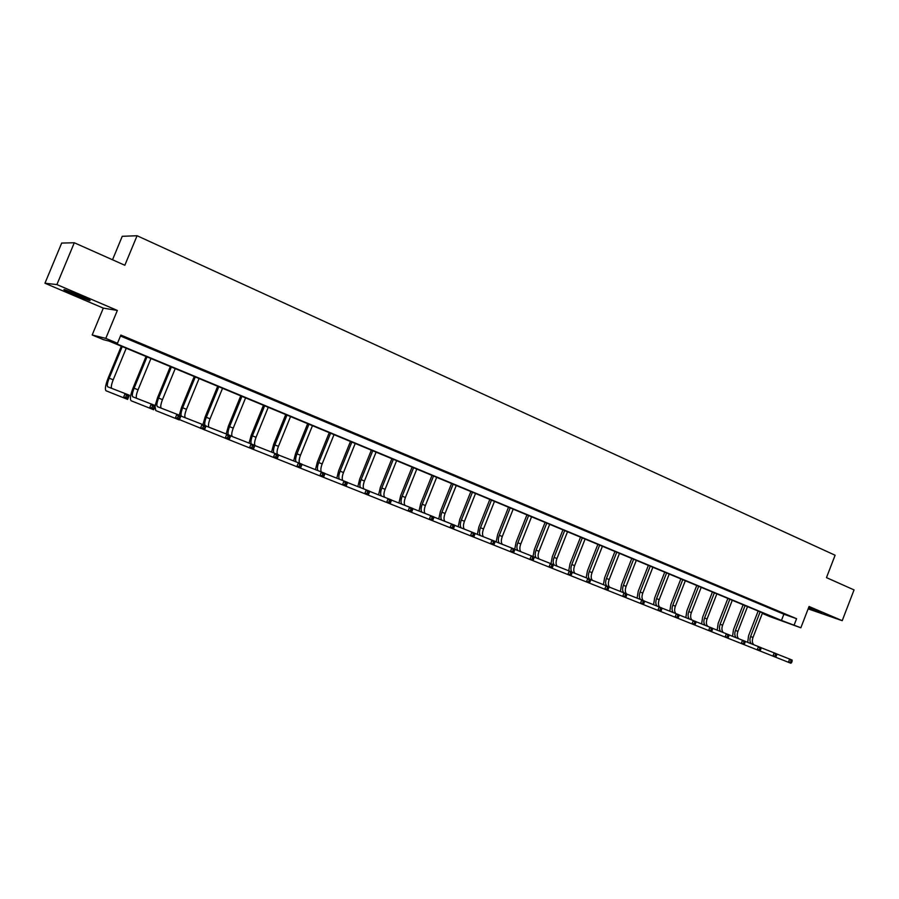<?xml version="1.0" encoding="UTF-8"?>
<svg xmlns="http://www.w3.org/2000/svg" width="899" height="899" viewBox="0 0 899 899"><rect width="100%" height="100%" fill="white"/><g stroke="black" fill="none" stroke-linecap="round" stroke-linejoin="round"><path stroke-width="1.35" d="M74.347 294.726L89.361 300.502C91.777 300.996 88.585 299.322 79.775 295.479L64.661 289.658C62.256 289.186 65.481 290.871 74.347 294.726M808.415 608.162L821.484 612.927L808.684 607.466M103.464 339.665L92.181 334.979L105.79 338.384L117.477 343.249L111.667 341.755L781.478 620.422L800.852 627.772L770.027 616.658L763.431 613.916L775.668 618.321L109.015 341.081L103.464 339.665M103.306 308.132L117.353 310.447L56.895 284.578L74.302 242.764L61.683 243.067L44.95 283.23L103.306 308.132L92.181 334.979M112.521 259.777L122.253 236.302L137.075 235.74L835.115 555.234L826.473 577.63L854.05 589.913L842.217 620.681L809.066 606.488L800.852 627.772M808.145 608.87L842.217 620.681M763.667 613.332L763.431 613.916M56.895 284.578L44.95 283.23M120.466 336.001L783.883 614.208L796.581 618.703L120.859 335.057L117.477 343.249M783.119 613.466L775.241 610.297L783.119 613.466M768.016 607.128L760.071 603.937L768.016 607.128M752.699 600.701L744.687 597.475L752.699 600.701M737.169 594.183L729.078 590.935L737.169 594.183M721.403 587.564L713.255 584.294L721.403 587.564M705.423 580.866L697.197 577.563L705.423 580.866M689.196 574.056L680.914 570.73L689.196 574.056M672.744 567.157L664.383 563.797L672.744 567.157M656.045 560.144L647.606 556.751L656.045 560.144M639.099 553.031L630.581 549.615L639.099 553.031M621.894 545.817L613.309 542.367L621.894 545.817M604.431 538.49L595.767 535.006L604.431 538.49M586.699 531.051L577.967 527.533L586.699 531.051M568.707 523.499L559.886 519.959L568.707 523.499M550.424 515.835L541.524 512.25L550.424 515.835M531.86 508.047L522.881 504.429L531.86 508.047M513.003 500.136L503.946 496.484L513.003 500.136M493.854 492.101L484.707 488.415L493.854 492.101M474.402 483.932L465.154 480.212L474.402 483.932M454.624 475.638L445.297 471.885L454.624 475.638M434.532 467.21L425.115 463.423L434.532 467.21M414.113 458.636L404.606 454.815L414.113 458.636M393.357 449.927L383.761 446.073L393.357 449.927M372.265 441.083L362.555 437.172L372.265 441.083M350.812 432.082L341.013 428.138L350.812 432.082M328.989 422.923L319.089 418.945L328.989 422.923M306.806 413.619L296.805 409.596L306.806 413.619M284.23 404.145L274.128 400.077L284.23 404.145M261.272 394.515L251.068 390.402L261.272 394.515M237.909 384.705L227.593 380.558L237.909 384.705M214.142 374.737L203.713 370.534L214.142 374.737M189.947 364.578L179.407 360.342L189.947 364.578M165.315 354.251L154.662 349.958L165.315 354.251M140.233 343.721L129.467 339.395L140.233 343.721M117.353 310.447L105.79 338.384M796.581 618.703L794.154 624.985M74.302 242.764L124.837 265.261L137.075 235.74M783.883 614.208L781.478 620.422M747.698 642.347L748.575 635.728L758.149 611.039M762.532 612.86L752.991 637.481C751.924 640.672 752.193 643.1 753.834 644.763M760.138 611.871L750.586 636.514C749.508 639.728 749.788 642.167 751.452 643.83M776.669 653.933L792.12 660.046L792.143 661.158L791.165 660.776L790.659 662.057L791.648 662.451L792.143 661.158M791.648 662.451L790.873 663.26L677.767 618.254M790.659 662.057L788.412 662.282L789.659 659.057L791.165 660.776M732.55 636.29L733.472 629.648L743.113 604.791M747.519 606.623L737.899 631.401C736.82 634.604 737.079 637.043 738.686 638.706M745.091 605.611L735.461 630.424C734.371 633.649 734.64 636.099 736.27 637.751M760.992 647.673L776.669 653.865L776.68 654.989L775.68 654.596L775.174 655.888L776.174 656.292L776.68 654.989M775.174 655.888L772.915 656.124L774.174 652.876L775.68 654.596M776.174 656.292L775.421 657.113M717.2 630.154L718.144 623.479L727.875 598.453M732.292 600.285L722.594 625.232C721.504 628.457 721.74 630.896 723.324 632.57M729.831 599.262L720.121 624.243C719.02 627.48 719.267 629.941 720.874 631.604M745.091 641.324L761.004 647.606L760.981 648.73L759.97 648.325L759.464 649.629L760.475 650.033L760.981 648.73M759.464 649.629L757.205 649.865L758.464 646.595L759.97 648.325M760.475 650.033L759.734 650.876M701.625 623.928L702.613 617.22L712.424 592.025M716.851 593.868L707.075 618.984C705.973 622.209 706.198 624.67 707.749 626.333M714.357 592.834L704.569 617.973C703.456 621.231 703.681 623.692 705.254 625.356M728.954 634.874L745.091 641.257L745.057 642.369L744.024 641.965L743.518 643.279L744.541 643.684L745.057 642.369M743.518 643.279L741.248 643.515L742.529 640.223L744.024 641.965M744.541 643.684L743.821 644.538M685.836 617.613L686.858 610.87L696.747 585.507M701.198 587.35L691.342 612.646C690.23 615.894 690.432 618.343 691.949 620.018M698.669 586.305L688.791 611.623C687.679 614.894 687.881 617.366 689.421 619.029M712.581 628.334L728.954 634.806L728.887 635.919L727.842 635.503L727.336 636.829L728.381 637.245L728.887 635.919M727.336 636.829L725.066 637.076L726.347 633.761L727.842 635.503M728.381 637.245L727.673 638.121M669.822 611.208L670.879 604.443L680.858 578.9M685.319 580.754L675.374 606.218C674.25 609.477 674.43 611.938 675.924 613.612M682.757 579.686L672.8 605.184C671.665 608.466 671.856 610.938 673.362 612.601M695.95 621.692L712.581 628.255L712.491 629.379L711.435 628.952L710.907 630.289L711.974 630.716L712.491 629.379M710.907 630.289L708.637 630.547L709.94 627.199L711.435 628.952M711.974 630.716L711.289 631.592M653.584 604.712L654.663 597.914L664.732 572.191M669.216 574.056L659.181 599.7C658.046 602.971 658.214 605.443 659.675 607.117M666.609 572.966L656.573 598.644C655.427 601.937 655.596 604.42 657.068 606.095M679.082 614.95L695.961 621.614L695.837 622.726L694.77 622.299L694.242 623.648L695.32 624.075L695.837 622.726M694.242 623.648L691.96 623.906L693.275 620.546L694.77 622.299M695.32 624.075L694.657 624.985M637.099 598.127L638.223 591.284L648.37 565.392M652.876 567.258L642.763 593.082C641.616 596.374 641.762 598.858 643.201 600.532M650.235 566.156L640.11 592.014C638.953 595.318 639.099 597.813 640.549 599.487M661.945 608.106L679.093 614.871L678.947 615.984L677.846 615.557L677.318 616.905L678.408 617.343L678.947 615.984M678.408 617.343L677.767 618.265L513.52 552.907M677.318 616.905L675.037 617.175L676.363 613.781L677.846 615.557M620.377 591.441L621.546 584.564L631.783 558.493M636.301 560.369L626.097 586.373C624.94 589.688 625.063 592.183 626.479 593.857M633.615 559.257L623.4 585.283C622.243 588.609 622.366 591.104 623.782 592.778M644.561 601.161L661.956 608.027L661.788 609.14L660.675 608.702L660.147 610.061L661.248 610.511L661.788 609.14M660.147 610.061L657.854 610.342L659.192 606.926L660.675 608.702M661.248 610.511L660.63 611.444M603.42 584.653L604.622 577.754L614.95 551.492M619.478 553.368L609.185 579.563C607.971 583.069 608.14 585.631 609.679 587.227M616.759 552.244L606.454 578.462C605.274 581.799 605.387 584.305 606.769 585.979M626.895 594.104L644.572 601.083L644.369 602.184L643.235 601.734L642.706 603.117L643.83 603.566L644.369 602.184M642.706 603.117L640.414 603.398L641.762 599.959L643.235 601.734M643.83 603.566L643.223 604.521M586.204 577.765L587.44 570.831L597.869 544.378M602.409 546.277L592.025 572.652C590.8 576.169 590.946 578.742 592.452 580.338M599.655 545.131L589.261 571.528C588.07 574.899 588.148 577.416 589.508 579.08M608.96 586.946L626.906 594.025L626.682 595.127L625.535 594.677L624.985 596.059L626.131 596.52L626.682 595.127M624.985 596.059L622.692 596.352L624.052 592.891L625.535 594.677M626.131 596.52L625.558 597.487M568.73 570.786L570.011 563.819L580.529 537.175M585.092 539.074L574.618 565.64C573.371 569.179 573.495 571.753 574.967 573.348M582.294 537.905L571.798 564.505C570.595 567.887 570.663 570.416 572 572.079M590.744 579.664L608.983 586.856L608.713 587.957L607.555 587.496L607.005 588.901L608.162 589.362L608.713 587.957M607.005 588.901L604.701 589.193L606.072 585.699L607.555 587.496M608.162 589.362L607.612 590.351M550.997 563.695L552.323 556.695L562.931 529.859M567.516 531.759L556.942 558.515C555.683 562.077 555.784 564.651 557.223 566.258M564.673 530.579L554.087 557.369C552.818 560.965 552.919 563.561 554.391 565.145M572.236 572.281L590.767 579.585L590.463 580.675L589.283 580.203L588.733 581.619L589.913 582.091L590.463 580.675M588.733 581.619L586.429 581.923L587.822 578.405L589.283 580.203M589.913 582.091L589.384 583.091M532.995 556.503L534.366 549.458L545.075 522.431M549.671 524.342L538.995 551.289C537.737 554.863 537.804 557.447 539.209 559.054M546.783 523.139L536.096 550.121C534.815 553.739 534.894 556.346 536.332 557.931M553.436 564.763L572.258 572.191L571.933 573.281L570.73 572.809L570.18 574.225L571.371 574.697L571.933 573.281M570.18 574.225L567.865 574.54L569.269 570.989L570.73 572.809M571.371 574.697L570.865 575.731M514.722 549.199L516.138 542.119L526.938 514.891M531.556 516.801L520.791 543.951C519.51 547.547 519.555 550.143 520.914 551.739M528.623 515.588L517.846 542.771C516.554 546.401 516.599 549.008 518.004 550.593M534.332 557.133L553.458 564.673L553.099 565.763L551.885 565.28L551.323 566.718L552.537 567.202L553.099 565.763M551.323 566.718L549.008 567.033L550.424 563.459L551.885 565.28M552.537 567.202L552.053 568.247M496.169 541.895L497.63 534.658L508.531 507.227M513.16 509.16L502.294 536.512C501.001 540.108 501.024 542.715 502.339 544.311M510.183 507.924L499.305 535.298C498.001 538.951 498.024 541.569 499.383 543.153M514.925 549.39L534.366 557.043L533.972 558.133L532.736 557.638L532.163 559.077L533.399 559.571L533.972 558.133M532.163 559.077L529.848 559.414L531.275 555.807L532.736 557.638M533.399 559.571L532.938 560.639M477.335 534.354L478.83 527.095L489.831 499.462M494.484 501.395L483.516 528.938C482.212 532.556 482.201 535.175 483.482 536.77M491.461 500.136L480.482 527.724C479.156 531.388 479.156 534.017 480.471 535.59M495.192 541.513L514.958 549.289L513.52 552.919L229.099 439.746M513.947 551.829L514.531 550.379L513.273 549.873L512.688 551.323L513.947 551.829L513.52 552.919M512.688 551.323L510.374 551.671L511.823 548.042L513.273 549.873M514.531 550.379L514.958 549.289M458.198 526.713L459.749 519.408L470.851 491.562M475.515 493.506L464.446 521.263C463.131 524.892 463.086 527.511 464.322 529.118M472.447 492.225L461.356 520.015C460.03 523.701 459.996 526.331 461.266 527.915M475.144 533.5L495.237 541.412L493.787 545.064L494.765 542.49L493.484 541.973L492.91 543.446L494.18 543.951M492.91 543.446L490.584 543.794L492.045 540.13L493.484 541.973M494.765 542.49L495.237 541.412M438.757 518.937L440.353 511.598L451.568 483.538M456.254 485.494L445.072 513.464C443.746 517.105 443.679 519.734 444.87 521.33M453.141 484.19L441.937 512.194C440.6 515.902 440.544 518.532 441.757 520.116M454.759 525.364L475.189 533.399L473.717 537.085L474.683 534.478L473.38 533.95L472.795 535.433L474.088 535.95M472.795 535.433L470.469 535.793L471.941 532.107L473.38 533.95M474.683 534.478L475.189 533.399M419.013 511.048L420.665 503.665L431.992 475.402M436.678 477.347L425.396 505.53C424.058 509.194 423.957 511.823 425.103 513.43M433.52 476.032L422.215 504.249C420.856 507.969 420.766 510.61 421.946 512.194M434.037 517.094L454.804 525.252L453.321 528.972L454.265 526.32L452.939 525.803L452.343 527.286L453.669 527.814M452.343 527.286L450.028 527.657L451.512 523.937L452.939 525.803M454.265 526.32L454.804 525.252M398.954 503.024L400.662 495.607L412.09 467.12M416.799 469.087L405.404 497.484C404.056 501.159 403.932 503.8 405.022 505.395M413.585 467.75L402.179 496.181C400.808 499.911 400.684 502.563 401.808 504.137M412.967 508.677L434.082 516.97L432.588 520.712L433.498 518.038L432.161 517.498L431.554 519.004L432.902 519.543M431.554 519.004L429.239 519.386L430.733 515.633L432.161 517.498M433.498 518.038L434.082 516.97M378.58 494.877L380.333 487.415L391.874 458.715M396.605 460.681L385.098 489.303C383.738 492.989 383.57 495.63 384.615 497.237M393.335 459.322L381.817 487.977C380.434 491.719 380.277 494.383 381.356 495.956M391.537 500.114L413.012 508.553L411.506 512.329L412.394 509.609L411.023 509.07L410.416 510.576L411.787 511.126M410.416 510.576L408.09 510.969L409.607 507.193L411.023 509.07M412.394 509.609L413.012 508.553M357.869 486.595L359.679 479.1L371.332 450.174M376.074 452.152L364.455 480.987C363.084 484.685 362.893 487.337 363.881 488.944M372.759 450.77L361.117 479.65C359.724 483.404 359.533 486.067 360.566 487.64M369.736 491.416L391.582 499.99L390.065 503.8L390.919 501.046L389.525 500.496L388.919 502.013L390.301 502.575M388.919 502.013L386.592 502.417L388.121 498.608L389.525 500.496M390.919 501.046L391.582 499.99M336.822 478.167L338.687 470.649L350.453 441.488M355.217 443.477L343.485 472.537C342.092 476.245 341.867 478.909 342.8 480.516M351.846 442.072L340.092 471.177C338.676 474.942 338.462 477.616 339.429 479.189M347.565 482.561L369.792 491.281L368.253 495.124L369.073 492.326L367.669 491.764L367.05 493.304L368.455 493.866M367.05 493.304L364.713 493.72L366.264 489.876L367.669 491.764M369.073 492.326L369.792 491.281M315.425 469.615L317.347 462.052L329.236 432.666M334.012 434.655L322.157 463.951C320.763 467.671 320.493 470.334 321.381 471.941M330.585 433.228L318.707 462.569C317.291 466.345 317.032 469.02 317.943 470.604M325 473.559L347.621 482.426L346.059 486.292L346.857 483.46L345.418 482.887L344.8 484.437L346.239 485.011M344.8 484.437L342.463 484.864L344.025 480.987L345.418 482.887M346.857 483.46L347.621 482.426M293.67 460.917L295.647 453.321L307.66 423.699M312.459 425.688L300.48 455.22C299.064 458.973 298.771 461.637 299.603 463.243M308.964 424.238L296.973 453.815C295.546 457.602 295.254 460.288 296.108 461.861M302.042 464.39L325.056 473.413L323.483 477.313L324.247 474.447L322.786 473.863L322.157 475.425L323.618 476.009M322.157 475.425L319.83 475.852L321.404 471.953L322.786 473.863M324.247 474.447L325.056 473.413M271.554 452.062L273.599 444.432L285.736 414.574M290.546 416.574L278.443 446.353C277.004 450.118 276.678 452.804 277.476 454.4M286.995 415.102L274.88 444.915C273.431 448.713 273.105 451.399 273.903 452.984M278.668 455.063L302.098 464.232L300.513 468.165L301.244 465.266L299.76 464.671L299.12 466.244L300.603 466.839M299.12 466.244L296.794 466.693L298.389 462.749L299.76 464.671M301.244 465.266L302.098 464.232M249.068 443.061L251.169 435.397L263.429 405.303M268.25 407.303L256.035 437.319C254.417 441.623 254.159 444.409 255.237 445.713M264.643 405.809L252.405 435.858C250.945 439.667 250.585 442.364 251.315 443.949M254.889 445.567L278.735 454.905L277.128 458.872L277.836 455.917L276.319 455.31L275.667 456.906L277.184 457.501M275.667 456.906L273.341 457.355L274.959 453.388L276.319 455.31M277.836 455.917L278.735 454.905M226.2 433.914L228.368 426.216L240.752 395.875M245.596 397.886L233.246 428.138C231.605 432.464 231.301 435.262 232.324 436.554M241.921 396.358L229.548 426.654C228.076 430.497 227.683 433.194 228.357 434.768M230.672 435.903L254.956 445.398L253.327 449.399L254.001 446.41L252.45 445.792L251.799 447.399L253.349 448.005M251.799 447.399L249.472 447.859L251.102 443.859L252.45 445.792M254.001 446.41L254.956 445.398M202.938 424.609L205.163 416.878L217.682 386.278M222.536 388.301L210.063 418.799C208.411 423.148 208.062 425.957 209.018 427.239M218.805 386.739L206.309 417.293C204.803 421.159 204.376 423.878 205.006 425.441M206.006 426.07L230.74 435.723L229.099 439.757L179.44 419.608M229.076 438.341L229.728 436.723L228.166 436.094L227.503 437.712L229.076 438.341L229.099 439.757M227.503 437.712L225.177 438.195L226.818 434.161L228.166 436.094M229.728 436.723L230.74 435.723M179.261 415.147L181.564 407.371L194.218 376.524M199.084 378.546L186.475 409.303C184.801 413.675 184.407 416.484 185.306 417.765M195.285 376.962L182.654 407.764C180.89 412.416 180.542 415.271 181.62 416.327L206.085 425.868L204.421 429.947L205.017 426.856L203.421 426.227L202.758 427.857L204.354 428.497M202.758 427.857L200.432 428.351L202.095 424.272L203.421 426.227M205.017 426.856L206.085 425.868M155.179 405.528L157.55 397.695L170.338 366.59M175.226 368.624L162.472 399.639C160.786 404.033 160.348 406.854 161.168 408.112M171.361 367.017L158.595 398.077C156.797 402.763 156.404 405.618 157.415 406.663L180.98 415.844L179.294 419.945L155.785 410.573L155.033 406.517M179.182 418.462L179.856 416.821L178.227 416.17L177.553 417.81L179.182 418.462L179.294 419.945M177.553 417.81L175.226 418.327L176.912 414.214L178.227 416.17M179.856 416.821L180.98 415.844M147.009 356.892L134.097 388.211C132.288 392.93 131.85 395.807 132.782 396.819L155.403 405.618L153.707 409.764L131.142 400.763C129.726 399.246 130.389 394.942 133.119 387.851L146.043 356.487M150.942 358.521L138.053 389.806C136.345 394.212 135.861 397.043 136.614 398.302M153.538 408.247L154.223 406.584L152.56 405.921L151.886 407.584L153.538 408.247L153.707 409.764M151.886 407.584L149.56 408.112L151.268 403.966L152.56 405.921M154.223 406.584L155.403 405.618M122.23 346.576L109.172 378.176C107.329 382.929 106.846 385.806 107.711 386.806L129.355 395.212L127.624 399.392L106.048 390.784C104.745 389.289 105.475 384.974 108.251 377.838L121.32 346.205M126.231 348.239L113.207 379.794C111.476 384.221 110.937 387.064 111.611 388.312M127.422 397.841L128.108 396.167L126.422 395.493L125.725 397.167L127.422 397.841L127.624 399.392M125.725 397.167L123.41 397.706L125.13 393.526L126.422 395.493M128.108 396.167L129.355 395.212M752.991 637.481L750.586 636.514M737.899 631.401L735.461 630.424M722.594 625.232L720.121 624.243M707.075 618.984L704.569 617.973M691.342 612.646L688.791 611.623M675.374 606.218L672.8 605.184M659.181 599.7L656.573 598.644M642.763 593.082L640.11 592.014M626.097 586.373L623.4 585.283M609.185 579.563L606.454 578.462M592.025 572.652L589.261 571.528M574.618 565.64L571.798 564.505M556.942 558.515L554.087 557.369M538.995 551.289L536.096 550.121M520.791 543.951L517.846 542.771M502.294 536.512L499.305 535.298M483.516 528.938L480.482 527.724M464.446 521.263L461.356 520.015M445.072 513.464L441.937 512.194M425.396 505.53L422.215 504.249M405.404 497.484L402.179 496.181M385.098 489.303L381.817 487.977M364.455 480.987L361.117 479.65M343.485 472.537L340.092 471.177M322.157 463.951L318.707 462.569M300.48 455.22L296.973 453.815M278.443 446.353L274.88 444.915M256.035 437.319L252.405 435.858M233.246 428.138L229.548 426.654M210.063 418.799L206.309 417.293M186.475 409.303L182.654 407.764M162.472 399.639L158.595 398.077M138.053 389.806L134.097 388.211M113.207 379.794L109.172 378.176"/></g></svg>
